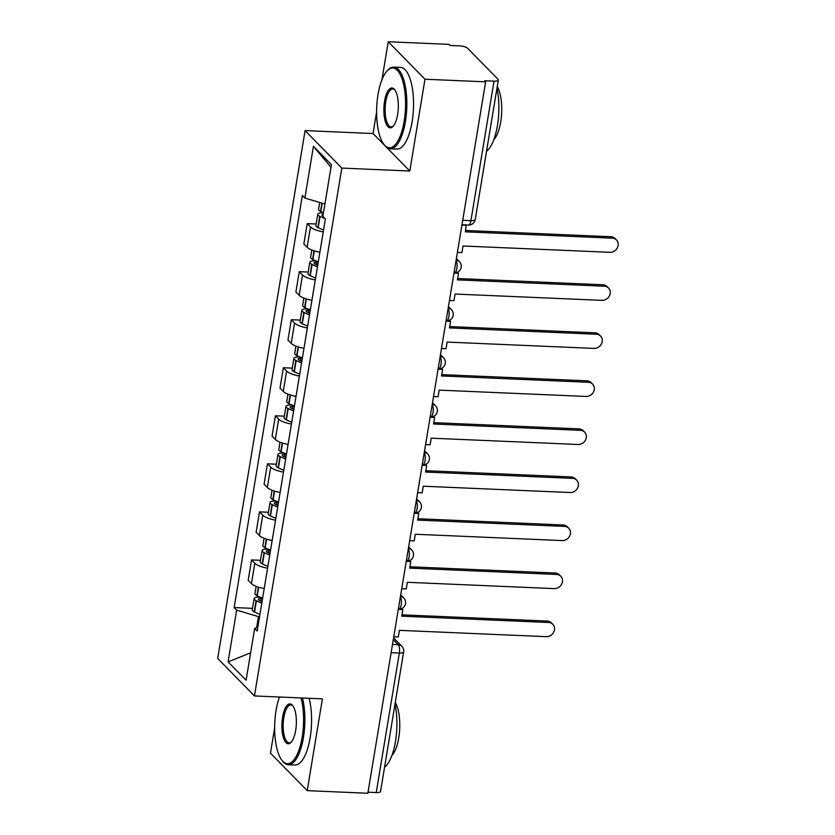 <?xml version="1.0" encoding="UTF-8"?>
<svg xmlns="http://www.w3.org/2000/svg" width="835" height="835" viewBox="0 0 835 835"><rect width="100%" height="100%" fill="white"/><g stroke="black" fill="none" stroke-linecap="round" stroke-linejoin="round"><path stroke-width="1.25" d="M274.652 727.901L270.467 753.16L307.217 790.641L367.859 793.25L485.636 81.84L424.984 79.231L388.244 41.75L381.95 79.743M376.616 111.963L373.047 133.527L305.088 130.604L217.695 658.46L254.445 695.941L341.828 168.085L409.797 171.008L424.984 79.231M388.244 41.75L448.896 44.359L449.961 45.455L459.407 45.852A6.544 1.952 9.4 0 1 467.652 48.305L497.963 79.231A6.544 1.952 9.4 0 1 498.328 80.035L475.23 219.553A6.544 1.952 -170.6 0 1 470.919 220.67L494.017 81.152A6.544 1.952 9.4 0 0 498.328 80.035M307.217 790.641L322.404 698.864L254.445 695.941M391.135 652.699L399.339 653.053A6.544 1.952 -170.6 0 0 403.649 651.937L380.551 791.444A6.544 1.952 -170.6 0 1 376.241 792.561L399.339 653.053A6.544 2.359 -87.5 0 0 398.211 644.703L393.285 639.683M368.037 792.206L376.241 792.561M494.017 81.152L484.561 80.755L485.636 81.84M323.249 231.89A15.04 4.488 -170.6 0 1 310.484 226.953L307.217 223.613L303.856 243.945L307.123 247.275A15.04 4.488 9.4 0 0 319.889 252.222M316.141 223.999L307.217 223.613M315.296 279.934A15.04 4.488 -170.6 0 1 302.531 274.997L299.264 271.657L295.903 291.989L299.17 295.319A15.04 4.488 9.4 0 0 311.935 300.266M308.188 272.043L299.264 271.657M307.343 327.978A15.04 4.488 -170.6 0 1 294.578 323.041L291.311 319.701L287.95 340.033L291.217 343.362A15.04 4.488 9.4 0 0 303.982 348.31M300.235 320.087L291.311 319.701M299.389 376.021A15.04 4.488 -170.6 0 1 286.624 371.084L283.357 367.744L279.996 388.077L283.263 391.406A15.04 4.488 9.4 0 0 296.028 396.343M292.281 368.131L283.357 367.744M291.436 424.065A15.04 4.488 -170.6 0 1 278.671 419.128L275.404 415.788L272.043 436.12L275.31 439.45A15.04 4.488 9.4 0 0 288.075 444.387M284.328 416.174L275.404 415.788M283.483 472.109A15.04 4.488 -170.6 0 1 270.717 467.162L267.45 463.832L264.09 484.164L267.357 487.494A15.04 4.488 9.4 0 0 280.122 492.431M276.375 464.218L267.45 463.832M275.529 520.153A15.04 4.488 -170.6 0 1 262.764 515.205L259.497 511.876L256.126 532.198L259.403 535.538A15.04 4.488 9.4 0 0 272.168 540.475M268.421 512.262L259.497 511.876M267.576 568.197A15.04 4.488 -170.6 0 1 254.811 563.249L251.544 559.92L248.172 580.241L251.45 583.582A15.04 4.488 9.4 0 0 264.215 588.518M260.468 560.306L251.544 559.92M324.93 204.022L304.879 198.062L313.438 146.323L331.443 164.683L322.874 216.422L325.389 218.989L257.17 631.051L254.654 628.484L246.095 680.222L228.091 661.863L236.66 610.124L258.485 616.616L256.689 627.492M304.879 198.062L302.353 195.494L234.144 607.556L236.66 610.124M305.088 130.604L341.828 168.085M373.047 133.527L384.883 145.603M386.407 147.148L409.797 171.008M259.56 616.658L258.485 616.616M252.514 608.35L234.144 607.556M257.858 626.928L254.654 628.484M313.438 146.323L331.004 167.271M250.625 652.834L228.091 661.863M612.274 238.152L610.886 236.733A7.525 6.649 -44.4 0 1 615.082 238.549L616.47 239.969A7.525 6.649 135.6 0 0 612.274 238.152L465.377 231.838L466.18 224.918M457.392 252.431L461.932 252.619L463.028 246.001L609.926 252.316A7.525 6.649 135.6 0 0 617.305 247.911A7.525 6.649 135.6 0 0 616.47 239.969M323.489 212.716A24.852 7.411 -170.6 0 1 320.849 211.516L320.546 211.359A8.256 2.463 -170.6 0 1 318.573 209.314L319.701 202.467M323.469 212.841L323.197 212.831A8.256 2.463 9.4 0 0 317.759 214.24A8.256 2.463 9.4 0 0 319.732 216.296L320.035 216.442A24.852 7.411 9.4 0 0 324.898 218.499M317.759 214.24L315.891 225.481A8.256 2.463 9.4 0 0 317.874 227.537L318.177 227.684A24.852 7.411 9.4 0 0 323.583 229.928M461.932 225.022L466.473 225.21M322.947 215.952L322.915 215.931A4.008 1.19 -170.6 0 1 321.955 214.939A4.008 1.19 -170.6 0 1 323.228 214.292M610.886 236.733L465.596 230.481M604.321 286.196L602.933 284.777A7.525 6.649 -44.4 0 1 607.128 286.593L608.517 288.012A7.525 6.649 135.6 0 0 604.321 286.196L457.423 279.882L458.519 273.254L457.476 272.2M449.439 300.475L453.979 300.663L455.075 294.045L601.972 300.36A7.525 6.649 135.6 0 0 609.352 295.955A7.525 6.649 135.6 0 0 608.517 288.012M318.302 261.793A24.852 7.411 -170.6 0 1 312.895 259.56L312.593 259.403A8.256 2.463 -170.6 0 1 310.62 257.357L311.831 250.02M315.891 260.896L315.244 260.875A8.256 2.463 9.4 0 0 309.806 262.284A8.256 2.463 9.4 0 0 311.779 264.33L312.081 264.486A24.852 7.411 9.4 0 0 317.488 266.73M309.806 262.284L307.938 273.525A8.256 2.463 9.4 0 0 309.921 275.571L310.223 275.727A24.852 7.411 9.4 0 0 315.63 277.971M453.979 273.055L458.519 273.254M317.738 265.238A20.604 6.148 -170.6 0 1 315.265 264.121L314.962 263.975A4.008 1.19 -170.6 0 1 314.002 262.973A4.008 1.19 -170.6 0 1 316.642 262.294L318.208 262.357M602.933 284.777L457.643 278.525M596.367 334.24L594.979 332.821A7.525 6.649 -44.4 0 1 599.175 334.637L600.563 336.056A7.525 6.649 135.6 0 0 596.367 334.24L449.47 327.915L450.566 321.298L449.522 320.233M441.485 348.508L446.026 348.706L447.122 342.089L594.019 348.404A7.525 6.649 135.6 0 0 601.388 343.999A7.525 6.649 135.6 0 0 600.563 336.056M310.349 309.837A24.852 7.411 -170.6 0 1 304.942 307.604L304.639 307.447A8.256 2.463 -170.6 0 1 302.667 305.401L303.877 298.064M307.938 308.94L307.29 308.919A8.256 2.463 9.4 0 0 301.852 310.328A8.256 2.463 9.4 0 0 303.825 312.373L304.128 312.53A24.852 7.411 9.4 0 0 309.534 314.774M301.852 310.328L299.984 321.569A8.256 2.463 9.4 0 0 301.967 323.615L302.27 323.771A24.852 7.411 9.4 0 0 307.677 326.005M446.026 321.099L450.566 321.298M309.785 313.282A20.604 6.148 -170.6 0 1 307.311 312.165L306.998 312.019A4.008 1.19 -170.6 0 1 306.048 311.017A4.008 1.19 -170.6 0 1 308.689 310.338L310.255 310.401M594.979 332.821L449.689 326.568M588.414 382.284L587.026 380.854A7.525 6.649 -44.4 0 1 591.222 382.68L592.61 384.1A7.525 6.649 135.6 0 0 588.414 382.284L441.517 375.959L442.613 369.341L441.569 368.277M433.532 396.552L438.072 396.75L439.168 390.133L586.066 396.448A7.525 6.649 135.6 0 0 593.434 392.043A7.525 6.649 135.6 0 0 592.61 384.1M302.395 357.881A24.852 7.411 -170.6 0 1 296.989 355.647L296.686 355.491A8.256 2.463 -170.6 0 1 294.713 353.445L295.924 346.108M299.984 356.983L299.337 356.962A8.256 2.463 9.4 0 0 293.899 358.372A8.256 2.463 9.4 0 0 295.872 360.417L296.174 360.574A24.852 7.411 9.4 0 0 301.581 362.808M293.899 358.372L292.031 369.613A8.256 2.463 9.4 0 0 294.014 371.658L294.317 371.815A24.852 7.411 9.4 0 0 299.723 374.049M438.072 369.143L442.613 369.341M301.832 361.325A20.604 6.148 -170.6 0 1 299.358 360.209L299.045 360.062A4.008 1.19 -170.6 0 1 298.095 359.06A4.008 1.19 -170.6 0 1 300.736 358.382L302.301 358.445M587.026 380.854L441.736 374.612M580.461 430.328L579.072 428.898A7.525 6.649 -44.4 0 1 583.268 430.724L584.657 432.144A7.525 6.649 135.6 0 0 580.461 430.328L433.563 424.003L434.659 417.385L433.615 416.321M425.579 444.596L430.119 444.794L431.215 438.177L578.112 444.491A7.525 6.649 135.6 0 0 585.481 440.087A7.525 6.649 135.6 0 0 584.657 432.144M294.442 405.925A24.852 7.411 -170.6 0 1 289.035 403.691L288.733 403.535A8.256 2.463 -170.6 0 1 286.76 401.489L287.971 394.151M292.031 405.027L291.384 405.006A8.256 2.463 9.4 0 0 285.946 406.415A8.256 2.463 9.4 0 0 287.918 408.461L288.221 408.618A24.852 7.411 9.4 0 0 293.628 410.851M285.946 406.415L284.077 417.657A8.256 2.463 9.4 0 0 286.061 419.702L286.363 419.859A24.852 7.411 9.4 0 0 291.77 422.092M430.119 417.187L434.659 417.385M293.878 409.369A20.604 6.148 -170.6 0 1 291.405 408.252L291.091 408.106A4.008 1.19 -170.6 0 1 290.142 407.104A4.008 1.19 -170.6 0 1 292.782 406.426L294.348 406.488M579.072 428.898L433.783 422.656M572.507 478.361L571.119 476.942A7.525 6.649 -44.4 0 1 575.315 478.758L576.703 480.188A7.525 6.649 135.6 0 0 572.507 478.361L425.61 472.046L426.706 465.429L425.662 464.364M417.625 492.64L422.166 492.838L423.261 486.22L570.159 492.535A7.525 6.649 135.6 0 0 577.528 488.131A7.525 6.649 135.6 0 0 576.703 480.188M286.488 453.969A24.852 7.411 -170.6 0 1 281.082 451.735L280.779 451.578A8.256 2.463 -170.6 0 1 278.806 449.533L280.017 442.195M284.077 453.071L283.43 453.04A8.256 2.463 9.4 0 0 277.992 454.459A8.256 2.463 9.4 0 0 279.965 456.505L280.268 456.661A24.852 7.411 9.4 0 0 285.674 458.895M277.992 454.459L276.124 465.7A8.256 2.463 9.4 0 0 278.107 467.746L278.41 467.903A24.852 7.411 9.4 0 0 283.817 470.136M422.166 465.231L426.706 465.429M285.925 457.413A20.604 6.148 -170.6 0 1 283.451 456.296L283.138 456.15A4.008 1.19 -170.6 0 1 282.188 455.148A4.008 1.19 -170.6 0 1 284.829 454.47L286.395 454.532M571.119 476.942L425.829 470.7M378.025 94.564A39.903 14.383 -87.5 0 0 383.954 144.424A39.903 14.383 -87.5 0 0 404.161 121.232A39.903 14.383 -87.5 0 0 402.146 79.148A39.903 14.383 -87.5 0 0 387.116 70.891A39.903 14.383 -87.5 0 0 378.025 94.564M387.116 70.891L387.931 70.025A40.884 14.738 92.5 0 1 393.765 67.092A40.884 14.738 92.5 0 1 405.403 121.597A40.884 14.738 92.5 0 1 390.248 148.787A40.884 14.738 92.5 0 1 384.695 145.363L383.954 144.424M384.559 101.233A19.946 7.191 92.5 0 1 394.663 89.637A19.946 7.191 92.5 0 1 397.627 114.562A19.946 7.191 92.5 0 1 393.076 126.398A19.946 7.191 92.5 0 1 385.572 122.275A19.946 7.191 92.5 0 1 384.559 101.233M395.028 90.149A18.965 6.837 -87.5 0 0 392.826 88.99A18.965 6.837 -87.5 0 0 385.791 101.599A18.965 6.837 -87.5 0 0 391.197 126.889A18.965 6.837 -87.5 0 0 393.494 125.928M496.961 88.26A40.884 14.738 92.5 0 1 497.441 125.553A40.884 14.738 92.5 0 1 486.534 151.25M497.242 86.589A29.434 10.615 92.5 0 1 500.697 122.035A29.434 10.615 92.5 0 1 493.829 139.664M393.765 67.092L400.466 67.385A40.884 14.738 92.5 0 1 412.104 121.889A40.884 14.738 92.5 0 1 396.959 149.068L390.248 148.787M279.474 697.016A39.903 14.383 -87.5 0 0 276.061 710.501A39.903 14.383 -87.5 0 0 281.99 760.361A39.903 14.383 -87.5 0 0 302.197 737.169A39.903 14.383 -87.5 0 0 301.038 697.945M302.427 698.008A40.884 14.738 92.5 0 1 303.429 737.535A40.884 14.738 92.5 0 1 288.284 764.724A40.884 14.738 92.5 0 1 282.731 761.301L281.99 760.361M282.595 717.171A19.946 7.191 92.5 0 1 292.699 705.575A19.946 7.191 92.5 0 1 295.663 730.5A19.946 7.191 92.5 0 1 291.112 742.336A19.946 7.191 92.5 0 1 283.597 738.213A19.946 7.191 92.5 0 1 282.595 717.171M293.064 706.076A18.965 6.837 -87.5 0 0 290.851 704.928A18.965 6.837 -87.5 0 0 283.827 717.536A18.965 6.837 -87.5 0 0 289.223 742.826A18.965 6.837 -87.5 0 0 291.519 741.866M394.997 704.197A40.884 14.738 92.5 0 1 395.466 741.49A40.884 14.738 92.5 0 1 384.57 767.188M395.268 702.527A29.434 10.615 92.5 0 1 398.733 737.973A29.434 10.615 92.5 0 1 391.865 755.602M309.127 698.3A40.884 14.738 92.5 0 1 310.14 737.827A40.884 14.738 92.5 0 1 294.985 765.006L288.284 764.724M564.554 526.405L563.166 524.985A7.525 6.649 -44.4 0 1 567.362 526.802L568.75 528.231A7.525 6.649 135.6 0 0 564.554 526.405L417.657 520.09L418.752 513.473L417.709 512.408M409.672 540.683L414.212 540.882L415.308 534.254L562.205 540.579A7.525 6.649 135.6 0 0 569.574 536.174A7.525 6.649 135.6 0 0 568.75 528.231M278.535 502.012A24.852 7.411 -170.6 0 1 273.128 499.779L272.826 499.622A8.256 2.463 -170.6 0 1 270.853 497.566L272.064 490.239M276.124 501.115L275.477 501.083A8.256 2.463 9.4 0 0 270.039 502.503A8.256 2.463 9.4 0 0 272.012 504.549L272.314 504.705A24.852 7.411 9.4 0 0 277.721 506.939M270.039 502.503L268.171 513.744A8.256 2.463 9.4 0 0 270.154 515.79L270.457 515.947A24.852 7.411 9.4 0 0 275.863 518.18M414.212 513.274L418.752 513.473M277.971 505.446A20.604 6.148 -170.6 0 1 275.498 504.34L275.185 504.183A4.008 1.19 -170.6 0 1 274.235 503.192A4.008 1.19 -170.6 0 1 276.876 502.513L278.441 502.576M563.166 524.985L417.876 518.744M556.601 574.449L555.212 573.029A7.525 6.649 -44.4 0 1 559.408 574.845L560.796 576.265A7.525 6.649 135.6 0 0 556.601 574.449L409.703 568.134L410.799 561.517L409.755 560.452M401.719 588.727L406.259 588.925L407.355 582.298L554.252 588.623A7.525 6.649 135.6 0 0 561.621 584.218A7.525 6.649 135.6 0 0 560.796 576.265M270.582 550.056A24.852 7.411 -170.6 0 1 265.175 547.823L264.872 547.666A8.256 2.463 -170.6 0 1 262.9 545.61L264.111 538.283M268.171 549.159L267.524 549.127A8.256 2.463 9.4 0 0 262.086 550.547A8.256 2.463 9.4 0 0 264.058 552.593L264.361 552.749A24.852 7.411 9.4 0 0 269.768 554.983M262.086 550.547L260.217 561.778A8.256 2.463 9.4 0 0 262.2 563.834L262.503 563.99A24.852 7.411 9.4 0 0 267.91 566.224M406.259 561.318L410.799 561.517M270.018 553.49A20.604 6.148 -170.6 0 1 267.544 552.384L267.231 552.227A4.008 1.19 -170.6 0 1 266.281 551.236A4.008 1.19 -170.6 0 1 268.922 550.547L270.488 550.62M555.212 573.029L409.922 566.788M548.647 622.492L547.259 621.073A7.525 6.649 -44.4 0 1 551.455 622.889L552.843 624.309A7.525 6.649 135.6 0 0 548.647 622.492L401.75 616.178L402.846 609.56L401.802 608.496M393.765 636.771L398.305 636.969L399.401 630.341L546.299 636.667A7.525 6.649 135.6 0 0 553.668 632.262A7.525 6.649 135.6 0 0 552.843 624.309M262.628 598.1A24.852 7.411 -170.6 0 1 257.222 595.866L256.919 595.71A8.256 2.463 -170.6 0 1 254.946 593.654L256.157 586.327M260.217 597.202L259.57 597.171A8.256 2.463 9.4 0 0 254.132 598.58A8.256 2.463 9.4 0 0 256.105 600.636L256.408 600.793A24.852 7.411 9.4 0 0 261.814 603.027M254.132 598.58L252.264 609.821A8.256 2.463 9.4 0 0 254.247 611.878L254.55 612.034A24.852 7.411 9.4 0 0 259.956 614.268M398.305 609.362L402.846 609.56M262.065 601.534A20.604 6.148 -170.6 0 1 259.591 600.428L259.278 600.271A4.008 1.19 -170.6 0 1 258.328 599.279A4.008 1.19 -170.6 0 1 260.958 598.591L262.534 598.664M547.259 621.073L401.969 614.831M398.358 609.08L398.775 609.101A6.544 2.359 -87.5 0 0 401.197 604.749A6.544 2.359 -87.5 0 0 400.382 596.806M406.311 561.036L406.728 561.057A6.544 2.359 -87.5 0 0 409.15 556.705A6.544 2.359 -87.5 0 0 408.336 548.762M414.264 512.993L414.682 513.014A6.544 2.359 -87.5 0 0 417.103 508.661A6.544 2.359 -87.5 0 0 416.289 500.718M422.218 464.949L422.635 464.97A6.544 2.359 -87.5 0 0 425.057 460.617A6.544 2.359 -87.5 0 0 424.243 452.674M430.171 416.905L430.589 416.926A6.544 2.359 -87.5 0 0 433.01 412.573A6.544 2.359 -87.5 0 0 432.196 404.631M438.124 368.861L438.542 368.882A6.544 2.359 -87.5 0 0 440.964 364.53A6.544 2.359 -87.5 0 0 440.149 356.587M446.078 320.817L446.495 320.838A6.544 2.359 -87.5 0 0 448.917 316.486A6.544 2.359 -87.5 0 0 448.103 308.543M454.031 272.774L454.449 272.795A6.544 2.359 -87.5 0 0 456.87 268.442A6.544 2.359 -87.5 0 0 456.056 260.51M392.492 644.463L398.211 644.703A6.544 5.782 135.6 0 1 401.865 646.29L393.588 637.846M259.403 535.538L262.764 515.205M267.357 487.494L270.717 467.162M275.31 439.45L278.671 419.128M283.263 391.406L286.624 371.084M291.217 343.362L294.578 323.041M299.17 295.319L302.531 274.997M307.123 247.275L310.484 226.953M251.45 583.582L254.811 563.249M456.119 260.134A6.544 5.782 -44.4 0 1 459.396 261.679L456.38 258.599M448.165 308.178A6.544 5.782 -44.4 0 1 451.443 309.722L448.426 306.643M440.212 356.211A6.544 5.782 -44.4 0 1 443.489 357.766L440.473 354.687M432.259 404.255A6.544 5.782 -44.4 0 1 435.536 405.81L432.52 402.731M424.305 452.299A6.544 5.782 -44.4 0 1 427.583 453.854L424.556 450.775M416.352 500.342A6.544 5.782 -44.4 0 1 419.629 501.898L416.602 498.819M408.398 548.386A6.544 5.782 -44.4 0 1 411.676 549.941L408.649 546.862M400.445 596.43A6.544 5.782 -44.4 0 1 403.722 597.985L400.696 594.896M461.985 224.73L468.498 225.012A6.544 2.359 -87.5 0 0 470.919 220.67L462.715 220.315M320.849 211.516L322.226 203.218M320.546 211.359L321.913 203.124M317.874 227.537L319.732 216.296M318.177 227.684L320.035 216.442M312.895 259.56L314.336 250.897M312.593 259.403L314.023 250.792M309.921 275.571L311.779 264.33M310.223 275.727L312.081 264.486M316.256 264.601L316.642 262.294M304.942 307.604L306.382 298.94M304.639 307.447L306.069 298.836M301.967 323.615L303.825 312.373M302.27 323.771L304.128 312.53M308.303 312.645L308.689 310.338M296.989 355.647L298.429 346.984M296.686 355.491L298.116 346.88M294.014 371.658L295.872 360.417M294.317 371.815L296.174 360.574M300.349 360.689L300.736 358.382M289.035 403.691L290.476 395.028M288.733 403.535L290.162 394.924M286.061 419.702L287.918 408.461M286.363 419.859L288.221 408.618M292.396 408.733L292.782 406.426M281.082 451.735L282.522 443.072M280.779 451.578L282.209 442.967M278.107 467.746L279.965 456.505M278.41 467.903L280.268 456.661M284.443 456.776L284.829 454.47M273.128 499.779L274.569 491.105M272.826 499.622L274.256 491.011M270.154 515.79L272.012 504.549M270.457 515.947L272.314 504.705M276.489 504.82L276.876 502.513M265.175 547.823L266.615 539.149M264.872 547.666L266.302 539.055M262.2 563.834L264.058 552.593M262.503 563.99L264.361 552.749M268.536 552.864L268.922 550.547M257.222 595.866L258.662 587.193M256.919 595.71L258.349 587.099M254.247 611.878L256.105 600.636M254.55 612.034L256.408 600.793M260.583 600.908L260.958 598.591M454.449 272.795A6.544 6.544 0 0 0 459.396 261.679M446.495 320.838A6.544 6.544 0 0 0 451.443 309.722M438.542 368.882A6.544 6.544 0 0 0 443.489 357.766M430.589 416.926A6.544 6.544 0 0 0 435.536 405.81M422.635 464.97A6.544 6.544 0 0 0 427.583 453.854M414.682 513.014A6.544 6.544 0 0 0 419.629 501.898M406.728 561.057A6.544 6.544 0 0 0 411.676 549.941M398.775 609.101A6.544 6.544 0 0 0 403.722 597.985M403.649 651.937A6.544 6.544 0 0 0 401.865 646.29M468.498 225.012A6.544 6.544 0 0 0 475.23 219.553"/></g></svg>
